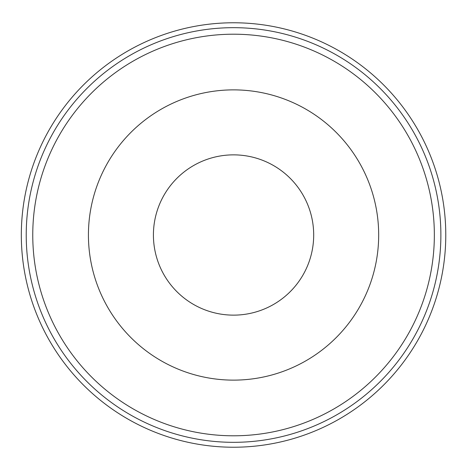 <?xml version="1.0" encoding="UTF-8"?>
<svg xmlns="http://www.w3.org/2000/svg" width="470" height="470" viewBox="0 0 470 470"><rect width="100%" height="100%" fill="white"/><g stroke="black" fill="none" stroke-linecap="round" stroke-linejoin="round"><path stroke-width="0.7" d="M445.777 235A212.223 212.223 0 0 0 127.441 51.206A212.223 212.223 0 0 0 127.441 418.794A212.223 212.223 0 0 0 445.777 235M440.878 235A207.329 207.329 0 0 0 129.89 55.448A207.329 207.329 0 0 0 129.89 414.552A207.329 207.329 0 0 0 440.878 235A207.329 207.329 0 0 0 129.89 55.448A207.329 207.329 0 0 0 129.89 414.552A207.329 207.329 0 0 0 440.878 235M378.679 235A145.13 145.13 0 0 0 160.987 109.316A145.13 145.13 0 0 0 160.987 360.684A145.13 145.13 0 0 0 378.679 235M313.69 235A80.135 80.135 0 0 0 193.487 165.599A80.135 80.135 0 0 0 193.487 304.401A80.135 80.135 0 0 0 313.69 235M434.351 235A200.796 200.796 0 0 0 133.157 61.106A200.796 200.796 0 0 0 133.157 408.894A200.796 200.796 0 0 0 434.351 235"/></g></svg>
